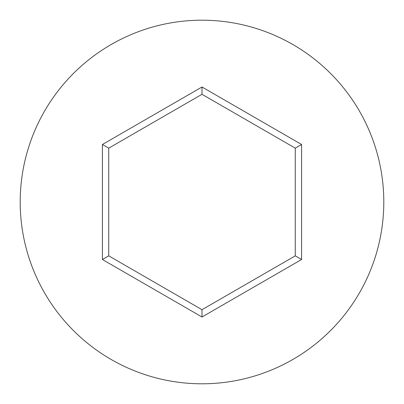 <?xml version="1.0" encoding="UTF-8"?>
<svg xmlns="http://www.w3.org/2000/svg" width="404" height="404" viewBox="0 0 404 404"><rect width="100%" height="100%" fill="white"/><g stroke="black" fill="none" stroke-linecap="round" stroke-linejoin="round"><path stroke-width="0.61" d="M383.8 202A181.8 181.8 0 0 0 202 20.2A181.8 181.8 0 0 0 20.2 202A181.8 181.8 0 0 0 202 383.8A181.8 181.8 0 0 0 383.8 202M202 317.004L102.404 259.499L102.404 144.501L202 86.996L301.596 144.501L301.596 259.499L202 317.004L202 309.701L295.274 255.848L295.274 148.152L202 94.299L108.727 148.152L108.727 255.848L202 309.701M301.596 259.499L295.274 255.848M295.274 148.152L301.596 144.501M202 94.299L202 86.996M108.727 148.152L102.404 144.501M102.404 259.499L108.727 255.848"/></g></svg>
